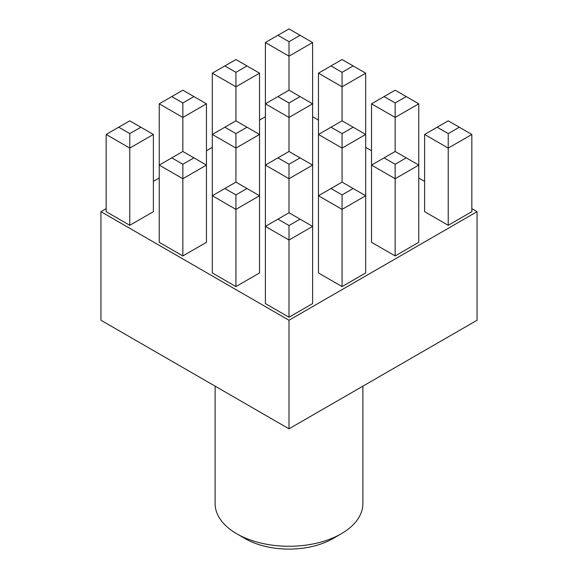 <?xml version="1.0" encoding="UTF-8"?>
<svg xmlns="http://www.w3.org/2000/svg" width="578" height="578" viewBox="0 0 578 578"><rect width="100%" height="100%" fill="white"/><g stroke="black" fill="none" stroke-linecap="round" stroke-linejoin="round"><path stroke-width="0.87" d="M341.237 533.783L332.885 538.609A62.056 35.829 180 0 1 245.123 538.609L236.763 533.783A73.876 42.649 0 0 0 341.237 533.783A73.876 42.649 0 0 0 362.876 503.619L362.876 386.169M448.225 225.304L471.836 211.671L471.836 134.457L448.225 148.091L448.225 225.304L424.613 211.671L424.613 134.457L437.149 127.218L448.225 133.612L459.3 127.218L448.225 120.824L437.149 127.218M395.15 255.946L418.761 242.312L418.761 165.098L395.15 178.732L395.15 255.946L371.538 242.312L371.538 165.098L384.074 157.866L395.15 164.26L406.226 157.866L395.15 151.472L384.074 157.866M342.075 286.587L365.686 272.953L365.686 195.747L342.075 209.373L342.075 286.587L318.464 272.953L318.464 195.747L330.999 188.507L342.075 194.902L353.151 188.507L342.075 182.113L330.999 188.507M182.85 255.946L206.462 242.312L206.462 165.098L182.85 178.732L182.85 255.946L159.239 242.312L159.239 165.098L171.774 157.866L182.85 164.26L193.926 157.866L182.85 151.472L171.774 157.866M289 317.228L312.611 303.594L312.611 226.388L289 240.022L289 317.228L265.389 303.594L265.389 226.388L277.924 219.149L289 225.543L300.076 219.149L289 212.755L277.924 219.149M106.164 208.651L100.94 211.671L289 320.248L477.06 211.671L471.836 208.651M424.613 181.391L418.761 178.01M371.538 150.75L365.686 147.368M318.464 120.101L312.611 116.727M265.389 116.727L259.536 120.101M212.314 147.368L206.462 150.75M159.239 178.01L153.387 181.391M235.925 286.587L259.536 272.953L259.536 195.747L235.925 209.373L235.925 286.587L212.314 272.953L212.314 195.747L224.849 188.507L235.925 194.902L247.001 188.507L235.925 182.113L224.849 188.507M129.775 225.304L153.387 211.671L153.387 134.457L129.775 148.091L129.775 225.304L106.164 211.671L106.164 134.457L118.7 127.218L129.775 133.612L140.851 127.218L129.775 120.824L118.7 127.218M100.94 211.671L100.94 320.248L289 428.818L477.06 320.248L477.06 211.671M289 320.248L289 428.818M215.124 386.169L215.124 503.619A73.876 42.649 0 0 0 236.763 533.783L245.115 538.609A62.056 35.829 180 0 1 245.115 538.609M289 225.543L289 240.022L265.389 226.388L265.389 165.098L277.924 157.866L289 164.26L300.076 157.866L289 151.472L277.924 157.866M300.076 219.149L312.611 226.388L312.611 165.098L289 178.732L289 212.755M235.925 194.902L235.925 209.373L212.314 195.747L212.314 134.457L224.849 127.218L235.925 133.612L247.001 127.218L235.925 120.824L224.849 127.218M182.85 164.26L182.85 178.732L159.239 165.098L159.239 103.816L171.774 96.577L182.85 102.971L193.926 96.577L182.85 90.182L171.774 96.577M129.775 133.612L129.775 148.091L106.164 134.457M342.075 194.902L342.075 209.373L318.464 195.747L318.464 134.457L330.999 127.218L342.075 133.612L353.151 127.218L342.075 120.824L330.999 127.218M289 164.26L289 178.732L265.389 165.098L265.389 103.816L277.924 96.577L289 102.971L300.076 96.577L289 90.182L277.924 96.577M247.001 65.935L235.925 59.541L224.849 65.935L235.925 72.329L247.001 65.935L259.536 73.175L259.536 195.747L247.001 188.507M247.001 127.218L259.536 134.457L235.925 148.091L235.925 182.113M235.925 133.612L235.925 148.091L212.314 134.457L212.314 73.175L224.849 65.935M193.926 96.577L206.462 103.816L206.462 165.098L193.926 157.866M206.462 103.816L182.85 117.45L182.85 151.472M182.85 102.971L182.85 117.45L159.239 103.816M395.15 164.26L395.15 178.732L371.538 165.098L371.538 103.816L384.074 96.577L395.15 102.971L406.226 96.577L395.15 90.182L384.074 96.577M353.151 65.935L342.075 59.541L330.999 65.935L342.075 72.329L353.151 65.935L365.686 73.175L365.686 195.747L353.151 188.507M353.151 127.218L365.686 134.457L342.075 148.091L342.075 182.113M342.075 133.612L342.075 148.091L318.464 134.457L318.464 73.175L330.999 65.935M300.076 35.294L289 28.9L277.924 35.294L289 41.688L300.076 35.294L312.611 42.534L312.611 165.098L300.076 157.866M300.076 96.577L312.611 103.816L289 117.45L289 151.472M289 102.971L289 117.45L265.389 103.816L265.389 42.534L277.924 35.294M259.536 73.175L235.925 86.808L235.925 120.824M235.925 72.329L235.925 86.808L212.314 73.175M448.225 133.612L448.225 148.091L424.613 134.457M406.226 96.577L418.761 103.816L418.761 165.098L406.226 157.866M418.761 103.816L395.15 117.45L395.15 151.472M395.15 102.971L395.15 117.45L371.538 103.816M365.686 73.175L342.075 86.808L342.075 120.824M342.075 72.329L342.075 86.808L318.464 73.175M312.611 42.534L289 56.167L289 90.182M289 41.688L289 56.167L265.389 42.534M140.851 127.218L153.387 134.457M459.3 127.218L471.836 134.457"/></g></svg>
